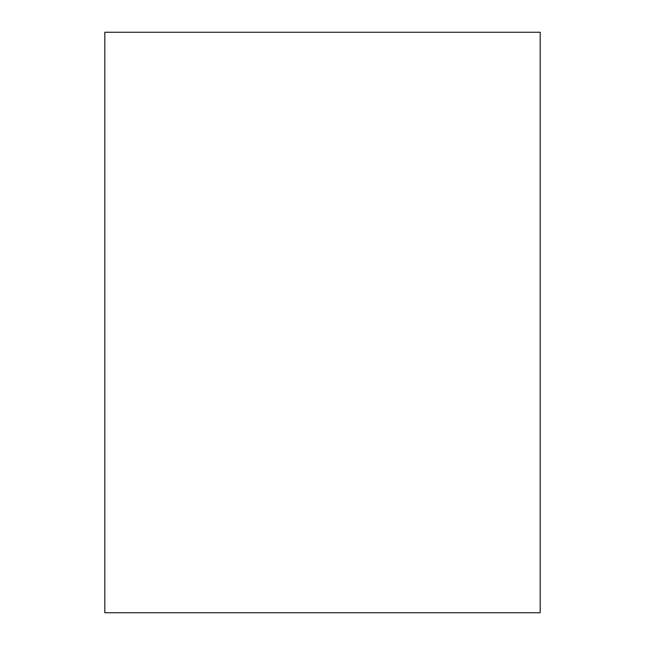 <?xml version="1.0" encoding="UTF-8"?>
<svg xmlns="http://www.w3.org/2000/svg" width="645" height="645" viewBox="0 0 645 645"><rect width="100%" height="100%" fill="white"/><g stroke="black" fill="none" stroke-linecap="round" stroke-linejoin="round"><path stroke-width="0.97" d="M104.812 32.25L540.188 32.25L540.188 612.75L104.812 612.75L104.812 32.25"/></g></svg>
